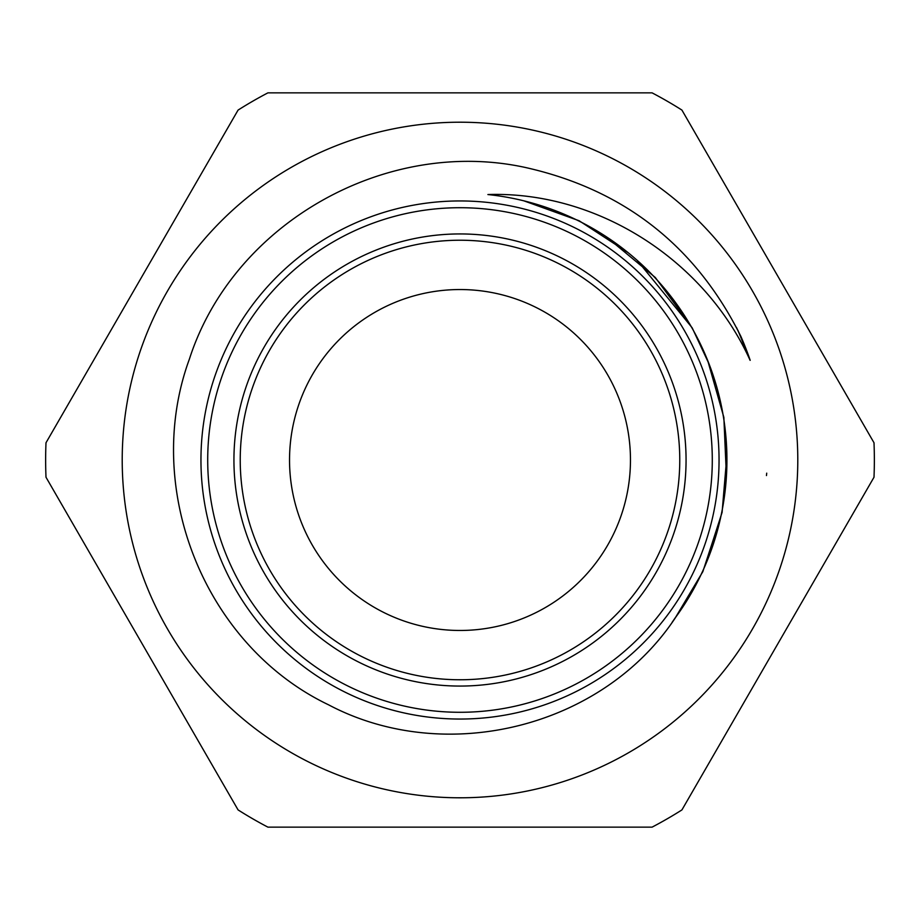 <?xml version="1.0" encoding="UTF-8"?>
<svg xmlns="http://www.w3.org/2000/svg" width="920" height="920" viewBox="0 0 920 920"><rect width="100%" height="100%" fill="white"/><g stroke="black" fill="none" stroke-linecap="round" stroke-linejoin="round"><path stroke-width="1.38" d="M499.456 625.841A170.464 170.464 0 0 0 583.889 342.918A170.464 170.464 0 0 0 296.654 411.251A170.464 170.464 0 0 0 499.456 625.841M510.864 673.796A219.765 219.765 0 0 0 619.723 309.051A219.765 219.765 0 0 0 249.412 397.152A219.765 219.765 0 0 0 510.864 673.796M460 686.067A226.067 226.067 0 0 0 655.776 346.966A226.067 226.067 0 0 0 264.224 346.966A226.067 226.067 0 0 0 460 686.067M766.463 475.571L766.716 473.156M750.099 360.341L738.001 330.452M744.82 345.874L736.552 327.6M750.076 360.26C704.904 260.279 597.563 190.911 487.899 194.545A266.915 266.915 0 0 1 675.947 616.894C603.198 727.858 445.245 766.532 328.555 704.812C204.24 645.322 142.025 488.163 189.416 359.03C233.312 222.697 386.561 136.827 525.872 167.589C624.139 189.761 695.796 246.019 740.853 336.363A306.832 306.832 0 0 1 750.191 360.306M704.294 567.536L722.085 512.405L726.88 455.515M690.081 324.679L655.293 277.483L605.946 236.52M672.083 622.391L685.101 603.451M726.42 476.249L723.856 417.369L707.768 360.721M628.107 252.666L579.128 220.754L523.813 200.813M675.337 617.769L702.834 571.653L720.855 516.591M709.09 364.078L692.185 327.842L637.123 260.314M719.049 460A259.049 259.049 0 0 0 330.475 235.658A259.049 259.049 0 0 0 330.475 684.342A259.049 259.049 0 0 0 719.049 460M652.073 92.851L267.927 92.851A414.356 414.356 0 0 0 238.073 110.09L46 442.761A414.356 414.356 0 0 0 46 477.238L238.073 809.91A414.356 414.356 0 0 0 267.927 827.149L652.073 827.149A414.356 414.356 0 0 0 681.927 809.91L874 477.238A414.356 414.356 0 0 0 874 442.761L681.927 110.09A414.356 414.356 0 0 0 652.073 92.851M460 712.287A252.287 252.287 0 0 0 678.488 333.856A252.287 252.287 0 0 0 241.511 333.856A252.287 252.287 0 0 0 460 712.287M124.418 498.513A337.778 337.778 0 0 1 594.435 150.121A337.778 337.778 0 0 1 661.146 731.365A337.778 337.778 0 0 1 124.418 498.513"/></g></svg>
